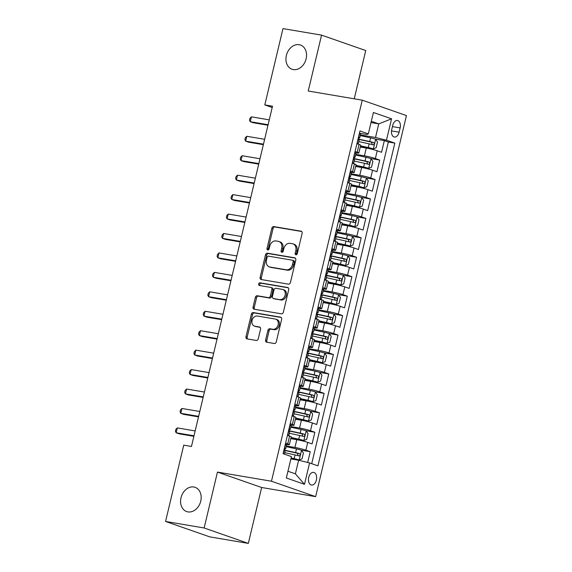 <?xml version="1.0" encoding="UTF-8"?>
<svg xmlns="http://www.w3.org/2000/svg" width="572" height="572" viewBox="0 0 572 572"><rect width="100%" height="100%" fill="white"/><g stroke="black" fill="none" stroke-linecap="round" stroke-linejoin="round"><path stroke-width="0.86" d="M295.917 254.79A1.38 1.073 -70.8 0 0 297.297 253.639L302.13 233.362A1.966 1.53 -70.8 0 0 301.265 231.245A1.966 1.53 -70.8 0 0 301.072 231.195L273.809 226.583A1.966 1.53 -70.8 0 0 271.836 228.235L267.002 248.513A1.38 1.073 -70.8 0 0 269.126 248.87L269.748 246.246A6.299 4.891 -70.8 0 1 276.054 240.955L278.328 241.341A6.299 4.891 -70.8 0 1 278.943 241.498A6.299 4.891 -70.8 0 1 281.717 248.269L281.095 250.893A1.38 1.073 -70.8 0 0 283.212 251.251L283.841 248.627A6.299 4.891 -70.8 0 1 290.14 243.343L292.414 243.729A6.299 4.891 -70.8 0 1 293.028 243.887A6.299 4.891 -70.8 0 1 295.803 250.65L295.181 253.274A1.38 1.073 -70.8 0 0 295.917 254.79M193.837 487.001A12.834 9.96 -70.8 0 0 181.217 496.961A12.834 9.96 -70.8 0 0 186.651 511.561A12.834 9.96 -70.8 0 0 187.909 511.89A12.834 9.96 -70.8 0 0 200.536 501.93A12.834 9.96 -70.8 0 0 195.102 487.33A12.834 9.96 -70.8 0 0 193.837 487.001M299.213 44.695A12.834 9.96 -70.8 0 0 286.586 54.655A12.834 9.96 -70.8 0 0 292.02 69.255A12.834 9.96 -70.8 0 0 293.286 69.584A12.834 9.96 -70.8 0 0 305.906 59.624A12.834 9.96 -70.8 0 0 300.479 45.024A12.834 9.96 -70.8 0 0 299.213 44.695M316.373 480.051A6.421 4.011 99.6 0 0 313.62 472.386A6.421 4.011 99.6 0 0 308.73 477.384A6.421 4.011 99.6 0 0 311.483 485.042A6.421 4.011 99.6 0 0 316.373 480.051M265.608 340.04A1.966 1.53 -70.8 0 0 266.473 342.156A1.966 1.53 -70.8 0 0 266.666 342.206L274.317 343.5A1.966 1.53 -70.8 0 0 276.283 341.849L281.646 319.333A1.966 1.53 -70.8 0 0 280.78 317.217A1.966 1.53 -70.8 0 0 280.587 317.167L253.325 312.555A1.966 1.53 -70.8 0 0 251.358 314.207L245.989 336.722A1.966 1.53 -70.8 0 0 246.854 338.838A1.966 1.53 -70.8 0 0 247.054 338.889L256.292 340.454A1.966 1.53 -70.8 0 0 258.258 338.803L260.553 329.165A1.966 1.53 -70.8 0 0 259.688 327.048A1.966 1.53 -70.8 0 0 259.495 326.998L254.912 326.226A5.262 4.09 -70.8 0 1 254.397 326.09A5.262 4.09 -70.8 0 1 252.166 320.098A5.262 4.09 -70.8 0 1 257.343 316.016L275.296 319.047A5.262 4.09 -70.8 0 1 275.811 319.183A5.262 4.09 -70.8 0 1 278.042 325.175A5.262 4.09 -70.8 0 1 272.858 329.257L269.87 328.757A1.966 1.53 -70.8 0 0 267.903 330.409L265.608 340.04L266.802 340.462A1.966 1.53 -70.8 0 0 267.224 342.299M217.46 472.086L204.14 527.985L165.565 521.457L209.752 536.872L248.327 543.4L261.647 487.501L315.651 496.646L271.464 481.231L217.46 472.086L261.647 487.501M354.247 98.813L365.744 50.543L321.557 35.128L308.244 91.027L362.248 100.164L271.464 481.231M321.557 35.128L282.983 28.6L264.8 104.912L272.215 107.493M165.565 521.457L183.748 445.145L191.463 446.453L272.515 106.213L264.8 104.912M288.452 284.155A1.966 1.53 -70.8 0 0 290.426 282.497L295.788 259.981A1.966 1.53 -70.8 0 0 294.923 257.865A1.966 1.53 -70.8 0 0 294.73 257.815L267.46 253.203A1.966 1.53 -70.8 0 0 265.494 254.855L260.131 277.37A1.966 1.53 -70.8 0 0 260.996 279.486A1.966 1.53 -70.8 0 0 261.19 279.536L288.452 284.155M288.717 289.654L283.354 312.176A1.966 1.53 -70.8 0 1 281.381 313.828L254.118 309.216A1.966 1.53 -70.8 0 1 253.925 309.166A1.966 1.53 -70.8 0 1 253.06 307.05L255.355 297.411A1.966 1.53 -70.8 0 1 257.328 295.76L268.382 297.633A1.966 1.53 -70.8 0 0 270.349 295.981L271.872 289.582A1.966 1.53 -70.8 0 0 271.006 287.473A1.966 1.53 -70.8 0 0 270.813 287.423L259.302 285.471A1.38 1.073 -70.8 0 1 259.938 282.804L287.659 287.494A1.966 1.53 -70.8 0 1 287.852 287.544A1.966 1.53 -70.8 0 1 288.717 289.654M307.672 462.469L310.238 451.701L301.28 450.185M286.315 446.01L294.93 447.468A8.022 0.658 13.4 0 1 305.884 450.178L307.736 442.399L312.09 443.922L314.872 432.253L305.913 430.737M290.941 426.569L299.564 428.028A8.022 0.658 13.4 0 1 310.51 430.737L312.362 422.958L316.724 424.481L319.505 412.812L310.546 411.297M295.574 407.121L304.197 408.58A8.022 0.658 13.4 0 1 315.143 411.297L316.995 403.517L321.357 405.04L324.138 393.372L315.172 391.856M300.207 387.68L308.83 389.139A8.022 0.658 13.4 0 1 319.777 391.849L321.628 384.077L325.99 385.592L328.764 373.931L319.805 372.415M304.84 368.239L313.456 369.698A8.022 0.658 13.4 0 1 324.41 372.408L326.262 364.636L330.623 366.151L333.397 354.49L324.438 352.974M309.473 348.798L318.089 350.257A8.022 0.658 13.4 0 1 329.043 352.967L330.895 345.188L335.249 346.711L338.031 335.049L329.072 333.533M314.099 329.358L322.722 330.816A8.022 0.658 13.4 0 1 333.669 333.526L335.521 325.747L339.882 327.27L342.664 315.601L333.705 314.085M318.733 309.917L327.356 311.375A8.022 0.658 13.4 0 1 338.302 314.085L340.154 306.306L344.516 307.829L347.297 296.16L338.331 294.644M323.366 290.469L331.989 291.927A8.022 0.658 13.4 0 1 342.935 294.644L344.787 286.865L349.149 288.388L351.923 276.719L342.964 275.203M327.999 271.028L336.615 272.486A8.022 0.658 13.4 0 1 347.569 275.196L349.421 267.424L353.775 268.94L356.556 257.278L347.597 255.763M332.632 251.587L341.248 253.046A8.022 0.658 13.4 0 1 352.202 255.755L354.054 247.983L358.408 249.499L361.189 237.838L352.23 236.322M337.258 232.146L345.881 233.605A8.022 0.658 13.4 0 1 356.828 236.315L358.68 228.535L363.041 230.058L365.823 218.397L356.864 216.881M341.892 212.705L350.514 214.164A8.022 0.658 13.4 0 1 361.461 216.874L363.313 209.095L367.674 210.618L370.456 198.949L361.49 197.433M346.525 193.264L355.148 194.723A8.022 0.658 13.4 0 1 366.094 197.433L367.946 189.654L372.308 191.177L375.082 179.508L366.123 177.992M351.158 173.816L359.774 175.275A8.022 0.658 13.4 0 1 370.727 177.992L372.579 170.213L376.934 171.736L379.715 160.067L375.361 158.544A8.022 0.658 -166.6 0 0 364.407 155.834L355.791 154.376M370.756 158.551L379.715 160.067M307.736 442.399A8.022 0.658 -166.6 0 0 296.782 439.689L290.783 438.674M312.362 422.958A8.022 0.658 -166.6 0 0 301.415 420.248L295.417 419.233M316.995 403.517A8.022 0.658 -166.6 0 0 306.049 400.808L300.05 399.792M321.628 384.077A8.022 0.658 -166.6 0 0 310.682 381.367L304.683 380.351M326.262 364.636A8.022 0.658 -166.6 0 0 315.315 361.919L309.316 360.903M330.895 345.188A8.022 0.658 -166.6 0 0 319.941 342.478L313.942 341.463M335.521 325.747A8.022 0.658 -166.6 0 0 324.574 323.037L318.575 322.022M340.154 306.306A8.022 0.658 -166.6 0 0 329.207 303.596L323.209 302.581M344.787 286.865A8.022 0.658 -166.6 0 0 333.841 284.155L327.842 283.14M349.421 267.424A8.022 0.658 -166.6 0 0 338.474 264.714L332.475 263.699M354.054 247.983A8.022 0.658 -166.6 0 0 343.1 245.266L337.101 244.251M358.68 228.535A8.022 0.658 -166.6 0 0 347.733 225.826L341.734 224.81M363.313 209.095A8.022 0.658 -166.6 0 0 352.366 206.385L346.367 205.369M367.946 189.654A8.022 0.658 -166.6 0 0 357 186.944L351.001 185.929M372.579 170.213A8.022 0.658 -166.6 0 0 361.633 167.503L355.634 166.488M392.728 125.325L391.713 129.608A6.213 3.89 99.6 0 0 394.373 137.03A6.213 3.89 99.6 0 0 399.113 132.189L400.135 127.913A6.213 3.89 99.6 0 0 397.468 120.492A6.213 3.89 99.6 0 0 392.728 125.325M315.651 496.646L406.435 115.58L362.248 100.164M287.945 471.242L295.395 473.838L298.634 460.231L309.581 462.941L317.939 465.858L394.83 143.122L386.472 140.204L375.518 137.487L360.417 134.935M309.581 462.941L304.49 484.327L286.336 477.992L291.434 456.606L283.076 453.689L359.96 130.952L368.318 133.869L373.416 112.484L391.563 118.819L386.472 140.204M285.314 444.294L286.336 444.465A8.022 0.658 13.4 0 0 289.361 444.658L291.212 436.879A8.022 0.658 -166.6 0 0 289.582 436.071L287.451 435.321M289.94 424.853L290.969 425.025A8.022 0.658 13.4 0 0 293.994 425.218L295.846 417.438A8.022 0.658 -166.6 0 0 294.215 416.623L292.077 415.88M294.573 405.412L295.595 405.584A8.022 0.658 13.4 0 0 298.627 405.777L300.479 397.998A8.022 0.658 -166.6 0 0 298.849 397.183L296.711 396.439M299.206 385.964L300.228 386.143A8.022 0.658 13.4 0 0 303.253 386.336L305.112 378.557A8.022 0.658 -166.6 0 0 303.475 377.742L301.344 376.998M303.839 366.523L304.862 366.702A8.022 0.658 13.4 0 0 307.886 366.888L309.738 359.116A8.022 0.658 -166.6 0 0 308.108 358.301L305.977 357.557M308.472 347.082L309.495 347.254A8.022 0.658 13.4 0 0 312.519 347.447L314.371 339.675A8.022 0.658 -166.6 0 0 312.741 338.86L310.61 338.116M313.098 327.642L314.121 327.813A8.022 0.658 13.4 0 0 317.153 328.006L319.004 320.227A8.022 0.658 -166.6 0 0 317.374 319.419L315.236 318.668M317.732 308.201L318.754 308.372A8.022 0.658 13.4 0 0 321.786 308.565L323.638 300.786A8.022 0.658 -166.6 0 0 322.007 299.971L319.87 299.227M322.365 288.76L323.387 288.932A8.022 0.658 13.4 0 0 326.412 289.125L328.271 281.345A8.022 0.658 -166.6 0 0 326.633 280.53L324.503 279.787M326.998 269.312L328.021 269.491A8.022 0.658 13.4 0 0 331.045 269.684L332.897 261.904A8.022 0.658 -166.6 0 0 331.267 261.089L329.136 260.346M331.631 249.871L332.654 250.05A8.022 0.658 13.4 0 0 335.678 250.236L337.53 242.464A8.022 0.658 -166.6 0 0 335.9 241.649L333.762 240.905M336.257 230.43L337.28 230.602A8.022 0.658 13.4 0 0 340.311 230.795L342.163 223.023A8.022 0.658 -166.6 0 0 340.533 222.208L338.395 221.464M340.891 210.989L341.913 211.161A8.022 0.658 13.4 0 0 344.945 211.354L346.796 203.575A8.022 0.658 -166.6 0 0 345.166 202.767L343.028 202.016M345.524 191.548L346.546 191.72A8.022 0.658 13.4 0 0 349.571 191.913L351.422 184.134A8.022 0.658 -166.6 0 0 349.792 183.319L347.662 182.575M350.157 172.108L351.179 172.279A8.022 0.658 13.4 0 0 354.204 172.472L356.056 164.693A8.022 0.658 -166.6 0 0 354.425 163.878L352.295 163.134M311.719 463.685L388.345 142.02L384.348 140.626L381.567 152.288L377.213 150.772A8.022 0.658 -166.6 0 0 366.259 148.062L360.26 147.047M354.79 152.66L355.813 152.838A8.022 0.658 -166.6 0 0 358.837 153.031A8.022 0.658 -166.6 0 0 357.207 152.216L355.069 151.473M358.837 153.031L360.689 145.252A8.022 0.658 -166.6 0 0 359.059 144.437L356.921 143.694M285.592 443.1L287.73 443.843A8.022 0.658 13.4 0 1 289.361 444.658M290.226 423.659L292.363 424.403A8.022 0.658 13.4 0 1 293.994 425.218M294.859 404.218L296.997 404.962A8.022 0.658 13.4 0 1 298.627 405.777M299.492 384.777L301.623 385.521A8.022 0.658 13.4 0 1 303.253 386.336M304.125 365.329L306.256 366.08A8.022 0.658 13.4 0 1 307.886 366.888M308.751 345.888L310.889 346.632A8.022 0.658 13.4 0 1 312.519 347.447M313.385 326.448L315.522 327.191A8.022 0.658 13.4 0 1 317.153 328.006M318.018 307.007L320.148 307.75A8.022 0.658 13.4 0 1 321.786 308.565M322.651 287.566L324.782 288.309A8.022 0.658 13.4 0 1 326.412 289.125M327.284 268.125L329.415 268.869A8.022 0.658 13.4 0 1 331.045 269.684M331.91 248.677L334.048 249.428A8.022 0.658 13.4 0 1 335.678 250.236M336.543 229.236L338.681 229.98A8.022 0.658 13.4 0 1 340.311 230.795M341.177 209.795L343.307 210.539A8.022 0.658 13.4 0 1 344.945 211.354M345.81 190.354L347.94 191.098A8.022 0.658 13.4 0 1 349.571 191.913M350.443 170.914L352.574 171.657A8.022 0.658 13.4 0 1 354.204 172.472M370.727 177.992L375.082 179.508M366.094 197.433L370.456 198.949M361.461 216.874L365.823 218.397M356.828 236.315L361.189 237.838M352.202 255.755L356.556 257.278M347.569 275.196L351.923 276.719M342.935 294.644L347.297 296.16M338.302 314.085L342.664 315.601M333.669 333.526L338.031 335.049M329.043 352.967L333.397 354.49M324.41 372.408L328.764 373.931M319.777 391.849L324.138 393.372M315.143 411.297L319.505 412.812M310.51 430.737L314.872 432.253M305.884 450.178L310.238 451.701M298.634 460.231L290.883 458.916M375.518 137.487L378.764 123.881L371.314 121.285M371.013 122.572L378.764 123.881L391.563 118.819M359.416 133.219L366.924 134.492L368.318 133.869M204.14 527.985L248.327 543.4M375.389 139.11L384.348 140.626M388.345 142.02L394.83 143.122M304.49 484.327L295.395 473.838M296.468 254.712A1.38 1.073 -70.8 0 1 296.375 253.696L296.997 251.072A6.299 4.891 -70.8 0 0 294.222 244.301L293.028 243.887M278.943 241.498L280.137 241.92A6.299 4.891 -70.8 0 1 282.911 248.684L282.289 251.308A1.38 1.073 -70.8 0 0 282.382 252.331M301.709 231.517L275.003 226.998A1.966 1.53 -70.8 0 0 273.03 228.65L268.204 248.927A1.38 1.073 -70.8 0 0 268.297 249.95M295.367 258.136L268.661 253.618A1.966 1.53 -70.8 0 0 266.688 255.269L261.325 277.792A1.966 1.53 -70.8 0 0 261.747 279.629M293.164 261.719A1.38 1.073 -70.8 0 0 292.428 260.21L268.49 256.156A1.38 1.073 -70.8 0 0 267.117 257.314L266.459 260.081A6.299 4.891 -70.8 0 0 269.226 266.845A6.299 4.891 -70.8 0 0 269.848 267.01L286.207 269.777A6.299 4.891 -70.8 0 0 292.507 264.486L293.164 261.719L294.358 262.14A1.38 1.073 -70.8 0 0 293.622 260.625M269.226 266.845L270.42 267.267A6.299 4.891 -70.8 0 0 271.042 267.424L269.848 267.01M294.358 262.14L293.701 264.907A6.299 4.891 -70.8 0 1 287.401 270.191L271.042 267.424M272.007 287.838A1.966 1.53 -70.8 0 1 272.2 287.888A1.966 1.53 -70.8 0 1 273.066 290.004L271.543 296.396A1.966 1.53 -70.8 0 1 269.576 298.048L258.523 296.174A1.966 1.53 -70.8 0 0 256.549 297.826L254.254 307.464A1.966 1.53 -70.8 0 0 254.676 309.309M288.295 287.816L261.132 283.219A1.38 1.073 -70.8 0 0 259.981 285.585M279.858 299.571A5.262 4.09 -70.8 0 0 285.035 295.488A5.262 4.09 -70.8 0 0 282.804 289.496A5.262 4.09 -70.8 0 0 282.289 289.361L275.961 288.295A1.966 1.53 -70.8 0 0 273.995 289.947L272.472 296.339A1.966 1.53 -70.8 0 0 273.337 298.455A1.966 1.53 -70.8 0 0 273.53 298.505L281.052 299.985A5.262 4.09 -70.8 0 0 286.229 295.903A5.262 4.09 -70.8 0 0 283.998 289.911L282.804 289.496M274.353 298.784A1.966 1.53 -70.8 0 0 274.531 298.87A1.966 1.53 -70.8 0 0 274.724 298.92L273.53 298.505M281.052 299.985L274.724 298.92M275.811 319.183L277.005 319.598A5.262 4.09 -70.8 0 1 279.236 325.59A5.262 4.09 -70.8 0 1 274.052 329.679L271.064 329.172A1.966 1.53 -70.8 0 0 269.097 330.823L266.802 340.462M254.397 326.09L255.591 326.505A5.262 4.09 -70.8 0 0 256.106 326.641L254.912 326.226M260.131 327.32L256.106 326.641M281.224 317.489L254.519 312.97A1.966 1.53 -70.8 0 0 252.552 314.621L247.183 337.137A1.966 1.53 -70.8 0 0 247.612 338.981M360.496 146.075L373.28 148.899L376.133 147.79L377.52 141.956L375.597 139.182A5.312 0.436 -166.6 0 0 370.577 137.831L360.267 135.571M373.28 148.899A5.312 0.436 -166.6 0 0 368.261 147.555L360.546 145.86M358.83 141.599L369.14 143.858A5.312 0.436 13.4 0 1 373.073 144.859C374.431 144.451 374.617 143.672 373.63 142.528A5.312 0.436 -166.6 0 0 369.698 141.527L358.544 139.082M358.565 139.311L371.407 142.156L372.093 144.001M357.078 143.036L357.278 143.315A5.312 0.436 13.4 0 1 358.301 143.837A5.312 0.436 13.4 0 1 357.793 143.901L357.479 143.887M359.338 133.555L359.595 133.598A5.312 0.436 13.4 0 1 360.617 134.113L359.738 137.809A5.312 0.436 -166.6 0 0 359.416 137.573L359.373 137.559M268.111 124.725L250.271 121.707L251.43 116.845L269.262 119.863M358.901 137.859L359.23 137.873A5.312 0.436 -166.6 0 0 359.738 137.809M359.316 137.552L359.416 137.573C358.565 138.066 358.379 138.846 358.866 139.904A5.312 0.436 13.4 0 1 359.18 140.14L358.301 143.837M267.982 125.239L253.26 122.744L250.271 121.707L249.506 120.22L249.971 118.275L251.43 116.845M355.863 165.515L368.647 168.34L371.5 167.231L372.887 161.397L370.963 158.623A5.312 0.436 -166.6 0 0 365.944 157.271L355.634 155.012M368.647 168.34A5.312 0.436 -166.6 0 0 363.628 166.995L355.913 165.301M354.204 161.039L364.507 163.299A5.312 0.436 13.4 0 1 368.439 164.307C369.798 163.892 369.984 163.113 368.997 161.969A5.312 0.436 -166.6 0 0 365.065 160.968L353.918 158.523M353.939 158.751L366.781 161.597L367.46 163.442M351.229 184.956L364.014 187.788L366.866 186.672L368.261 180.838L366.33 178.064A5.312 0.436 -166.6 0 0 361.311 176.719L351.008 174.453M364.014 187.788A5.312 0.436 -166.6 0 0 358.994 186.436L351.279 184.742M349.571 180.48L359.874 182.747A5.312 0.436 13.4 0 1 363.813 183.748C365.172 183.333 365.351 182.554 364.364 181.41A5.312 0.436 -166.6 0 0 360.432 180.409L349.285 177.964M349.306 178.192L362.147 181.038L362.827 182.883M346.596 204.397L359.388 207.228L362.24 206.113L363.628 200.286L361.697 197.504A5.312 0.436 -166.6 0 0 356.678 196.16L346.375 193.894M359.388 207.228A5.312 0.436 -166.6 0 0 354.368 205.877L346.646 204.183M344.937 199.921L355.248 202.188A5.312 0.436 13.4 0 1 359.18 203.189C360.539 202.774 360.725 201.995 359.738 200.858A5.312 0.436 -166.6 0 0 355.798 199.85L344.651 197.404M344.673 197.633L357.514 200.479L358.194 202.324M341.97 223.845L354.754 226.669L357.607 225.561L358.994 219.727L357.071 216.945A5.312 0.436 -166.6 0 0 352.052 215.601L341.741 213.335M354.754 226.669A5.312 0.436 -166.6 0 0 349.735 225.325L342.02 223.631M340.304 219.362L350.615 221.629A5.312 0.436 13.4 0 1 354.547 222.63C355.906 222.215 356.091 221.443 355.105 220.299A5.312 0.436 -166.6 0 0 351.172 219.298L340.018 216.845M340.04 217.074L352.881 219.92L353.567 221.772M352.452 162.477L352.645 162.763A5.312 0.436 13.4 0 1 353.668 163.277A5.312 0.436 13.4 0 1 353.16 163.342L352.845 163.327M354.704 152.996L354.962 153.039A5.312 0.436 13.4 0 1 355.984 153.561L355.105 157.25A5.312 0.436 -166.6 0 0 354.79 157.014L354.74 157M263.477 144.165L245.638 141.148L246.797 136.286L264.636 139.303M354.268 157.3L354.597 157.314A5.312 0.436 -166.6 0 0 355.105 157.25M354.69 156.993L354.79 157.014C353.932 157.514 353.753 158.287 354.232 159.345A5.312 0.436 13.4 0 1 354.547 159.588L353.668 163.277M263.356 144.68L248.627 142.185L245.638 141.148L244.88 139.661L245.338 137.716L246.797 136.286M347.819 181.917L348.012 182.203A5.312 0.436 13.4 0 1 349.034 182.718A5.312 0.436 13.4 0 1 348.534 182.79L348.212 182.768M350.078 172.437L350.329 172.479A5.312 0.436 13.4 0 1 351.351 173.001L350.472 176.691A5.312 0.436 -166.6 0 0 350.157 176.455L350.107 176.441M258.844 163.606L241.005 160.589L242.163 155.727L260.003 158.744M349.635 176.741L349.964 176.762A5.312 0.436 -166.6 0 0 350.472 176.691M350.057 176.441L350.157 176.455C349.306 176.955 349.12 177.728 349.599 178.786A5.312 0.436 13.4 0 1 349.914 179.029L349.034 182.718M258.723 164.121L243.994 161.633L241.005 160.589L240.247 159.102L240.705 157.157L242.163 155.727M343.186 201.358L343.386 201.644A5.312 0.436 13.4 0 1 344.401 202.159A5.312 0.436 13.4 0 1 343.901 202.231L343.579 202.209M345.445 191.877L345.695 191.92A5.312 0.436 13.4 0 1 346.718 192.442L345.838 196.139A5.312 0.436 -166.6 0 0 345.524 195.896L345.474 195.881M254.211 183.047L236.379 180.03L237.537 175.168L255.369 178.185M345.009 196.182L345.338 196.203A5.312 0.436 -166.6 0 0 345.838 196.139M345.424 195.881L345.524 195.896C344.673 196.396 344.487 197.176 344.966 198.227A5.312 0.436 13.4 0 1 345.288 198.47L344.401 202.159M254.09 183.562L239.361 181.074L236.379 180.03L235.614 178.543L236.079 176.598L237.537 175.168M338.553 220.799L338.753 221.085A5.312 0.436 13.4 0 1 339.775 221.607A5.312 0.436 13.4 0 1 339.267 221.671L338.946 221.65M340.812 211.318L341.069 211.368A5.312 0.436 13.4 0 1 342.092 211.883L341.205 215.58A5.312 0.436 -166.6 0 0 340.891 215.337L340.848 215.322M249.578 202.488L231.746 199.471L232.904 194.609L250.736 197.633M340.376 215.623L340.705 215.644A5.312 0.436 -166.6 0 0 341.205 215.58M340.79 215.322L340.891 215.337C340.04 215.837 339.854 216.616 340.34 217.675A5.312 0.436 13.4 0 1 340.655 217.911L339.775 221.607M249.456 203.01L234.727 200.515L231.746 199.471L230.981 197.991L231.445 196.046L232.904 194.609M337.337 243.286L350.121 246.11L352.974 245.002L354.361 239.167L352.438 236.393A5.312 0.436 -166.6 0 0 347.418 235.042L337.108 232.783M350.121 246.11A5.312 0.436 -166.6 0 0 345.102 244.766L337.387 243.071M335.671 238.81L345.981 241.069A5.312 0.436 13.4 0 1 349.914 242.07C351.272 241.663 351.458 240.883 350.472 239.739A5.312 0.436 -166.6 0 0 346.539 238.738L335.392 236.286M335.406 236.522L348.248 239.361L348.934 241.212M333.919 240.24L334.12 240.526A5.312 0.436 13.4 0 1 335.142 241.048A5.312 0.436 13.4 0 1 334.634 241.112L334.32 241.098M336.179 230.766L336.436 230.809A5.312 0.436 13.4 0 1 337.459 231.324L336.579 235.02A5.312 0.436 -166.6 0 0 336.257 234.785L336.214 234.763M244.952 221.936L227.113 218.912L228.271 214.057L246.11 217.074M335.743 235.071L336.071 235.085A5.312 0.436 -166.6 0 0 336.579 235.02M336.164 234.763L336.257 234.785C335.406 235.278 335.221 236.057 335.707 237.115A5.312 0.436 13.4 0 1 336.021 237.351L335.142 241.048M244.823 222.451L230.101 219.955L227.113 218.912L226.348 217.431L226.812 215.487L228.271 214.057M332.704 262.727L345.488 265.551L348.341 264.443L349.728 258.608L347.805 255.834A5.312 0.436 -166.6 0 0 342.785 254.483L332.475 252.223M345.488 265.551A5.312 0.436 -166.6 0 0 340.469 264.207L332.754 262.512M331.045 258.251L341.348 260.51A5.312 0.436 13.4 0 1 345.281 261.511C346.639 261.104 346.825 260.324 345.838 259.18A5.312 0.436 -166.6 0 0 341.906 258.179L330.759 255.734M330.78 255.963L343.622 258.809L344.301 260.653M329.293 259.688L329.486 259.967A5.312 0.436 13.4 0 1 330.509 260.489A5.312 0.436 13.4 0 1 330.001 260.553L329.687 260.539M331.553 250.207L331.803 250.25A5.312 0.436 13.4 0 1 332.825 250.765L331.946 254.461A5.312 0.436 -166.6 0 0 331.631 254.225L331.581 254.211M240.319 241.377L222.479 238.36L223.638 233.498L241.477 236.515M331.109 254.511L331.438 254.526A5.312 0.436 -166.6 0 0 331.946 254.461M331.531 254.204L331.631 254.225C330.773 254.719 330.595 255.498 331.074 256.556A5.312 0.436 13.4 0 1 331.388 256.792L330.509 260.489M240.197 241.892L225.468 239.396L222.479 238.36L221.722 236.872L222.179 234.928L223.638 233.498M328.071 282.168L340.855 284.992L343.708 283.884L345.102 278.049L343.171 275.275A5.312 0.436 -166.6 0 0 338.152 273.924L327.849 271.664M340.855 284.992A5.312 0.436 -166.6 0 0 335.835 283.648L328.121 281.953M326.412 277.692L336.715 279.951A5.312 0.436 13.4 0 1 340.655 280.959C342.013 280.545 342.192 279.765 341.205 278.621A5.312 0.436 -166.6 0 0 337.273 277.62L326.126 275.175M326.147 275.404L338.989 278.249L339.668 280.094M324.66 279.129L324.853 279.415A5.312 0.436 13.4 0 1 325.876 279.93A5.312 0.436 13.4 0 1 325.375 279.994L325.053 279.98M326.919 269.648L327.17 269.691A5.312 0.436 13.4 0 1 328.192 270.213L327.313 273.902A5.312 0.436 -166.6 0 0 326.998 273.666L326.948 273.652M235.685 260.818L217.846 257.8L219.005 252.938L236.844 255.956M326.476 273.952L326.805 273.967A5.312 0.436 -166.6 0 0 327.313 273.902M326.898 273.645L326.998 273.666C326.147 274.167 325.961 274.939 326.44 275.997A5.312 0.436 13.4 0 1 326.755 276.24L325.876 279.93M235.564 261.332L220.835 258.837L217.846 257.8L217.088 256.313L217.553 254.368L219.005 252.938M323.437 301.608L336.229 304.44L339.082 303.324L340.469 297.49L338.545 294.716A5.312 0.436 -166.6 0 0 333.519 293.372L323.216 291.105M336.229 304.44A5.312 0.436 -166.6 0 0 331.209 303.088L323.487 301.394M321.779 297.133L332.089 299.399A5.312 0.436 13.4 0 1 336.021 300.4C337.38 299.985 337.566 299.206 336.579 298.062A5.312 0.436 -166.6 0 0 332.639 297.061L321.493 294.616M321.514 294.845L334.355 297.69L335.035 299.535M320.027 298.57L320.227 298.856A5.312 0.436 13.4 0 1 321.242 299.37A5.312 0.436 13.4 0 1 320.742 299.442L320.42 299.421M322.286 289.089L322.536 289.132A5.312 0.436 13.4 0 1 323.559 289.654L322.68 293.343A5.312 0.436 -166.6 0 0 322.365 293.107L322.315 293.093M231.052 280.259L213.22 277.241L214.378 272.379L232.211 275.397M321.85 293.393L322.179 293.415A5.312 0.436 -166.6 0 0 322.68 293.343M322.265 293.093L322.365 293.107C321.514 293.608 321.328 294.38 321.807 295.438A5.312 0.436 13.4 0 1 322.129 295.681L321.242 299.37M230.931 280.773L216.202 278.285L213.22 277.241L212.455 275.754L212.92 273.809L214.378 272.379M318.811 321.049L331.596 323.881L334.448 322.765L335.835 316.938L333.912 314.157A5.312 0.436 -166.6 0 0 328.893 312.812L318.583 310.546M331.596 323.881A5.312 0.436 -166.6 0 0 326.576 322.529L318.861 320.835M317.145 316.573L327.456 318.84A5.312 0.436 13.4 0 1 331.388 319.841C332.747 319.426 332.933 318.647 331.946 317.51A5.312 0.436 -166.6 0 0 328.013 316.502L316.859 314.057M316.881 314.285L329.722 317.131L330.409 318.976M315.394 318.011L315.594 318.297A5.312 0.436 13.4 0 1 316.616 318.811A5.312 0.436 13.4 0 1 316.109 318.883L315.787 318.861M317.653 308.53L317.91 308.573A5.312 0.436 13.4 0 1 318.933 309.094L318.046 312.791A5.312 0.436 -166.6 0 0 317.732 312.548L317.689 312.534M226.419 299.699L208.587 296.682L209.745 291.82L227.577 294.837M317.217 312.834L317.546 312.855A5.312 0.436 -166.6 0 0 318.046 312.791M317.632 312.534L317.732 312.548C316.881 313.048 316.695 313.828 317.181 314.879A5.312 0.436 13.4 0 1 317.496 315.122L316.616 318.811M226.297 300.214L211.568 297.726L208.587 296.682L207.822 295.195L208.287 293.25L209.745 291.82M314.178 340.497L326.962 343.322L329.815 342.213L331.202 336.379L329.279 333.598A5.312 0.436 -166.6 0 0 324.26 332.253L313.949 329.987M326.962 343.322A5.312 0.436 -166.6 0 0 321.943 341.977L314.228 340.283M312.512 336.014L322.822 338.281A5.312 0.436 13.4 0 1 326.755 339.282C328.113 338.867 328.299 338.095 327.313 336.951A5.312 0.436 -166.6 0 0 323.38 335.95L312.233 333.497M312.255 333.726L325.089 336.572L325.775 338.424M310.76 337.451L310.961 337.737A5.312 0.436 13.4 0 1 311.983 338.259A5.312 0.436 13.4 0 1 311.475 338.324L311.161 338.302M313.02 327.97L313.277 328.021A5.312 0.436 13.4 0 1 314.3 328.535L313.42 332.232A5.312 0.436 -166.6 0 0 313.098 331.989L313.056 331.974M221.793 319.14L203.954 316.123L205.112 311.261L222.951 314.285M312.584 332.275L312.913 332.296A5.312 0.436 -166.6 0 0 313.42 332.232M313.006 331.974L313.098 331.989C312.248 332.489 312.062 333.269 312.548 334.327A5.312 0.436 13.4 0 1 312.863 334.563L311.983 338.259M221.664 319.662L206.942 317.167L203.954 316.123L203.189 314.643L203.653 312.698L205.112 311.261M309.545 359.938L322.329 362.762L325.182 361.654L326.569 355.82L324.646 353.046A5.312 0.436 -166.6 0 0 319.626 351.694L309.316 349.435M322.329 362.762A5.312 0.436 -166.6 0 0 317.31 361.418L309.595 359.724M307.886 355.462L318.189 357.722A5.312 0.436 13.4 0 1 322.122 358.723C323.48 358.315 323.666 357.536 322.68 356.392A5.312 0.436 -166.6 0 0 318.747 355.391L307.6 352.938M307.622 353.174L320.463 356.013L321.142 357.865M306.134 356.892L306.327 357.178A5.312 0.436 13.4 0 1 307.35 357.7A5.312 0.436 13.4 0 1 306.842 357.765L306.528 357.75M308.394 347.418L308.644 347.461A5.312 0.436 13.4 0 1 309.666 347.976L308.787 351.673A5.312 0.436 -166.6 0 0 308.472 351.437L308.422 351.415M217.16 338.588L199.321 335.564L200.479 330.709L218.318 333.726M307.95 351.723L308.279 351.737A5.312 0.436 -166.6 0 0 308.787 351.673M308.372 351.415L308.472 351.437C307.614 351.93 307.436 352.709 307.915 353.768A5.312 0.436 13.4 0 1 308.229 354.004L307.35 357.7M217.038 339.103L202.309 336.608L199.321 335.564L198.563 334.084L199.02 332.139L200.479 330.709M304.912 379.379L317.696 382.203L320.549 381.095L321.943 375.261L320.013 372.486A5.312 0.436 -166.6 0 0 314.993 371.135L304.69 368.876M317.696 382.203A5.312 0.436 -166.6 0 0 312.677 380.859L304.962 379.164M303.253 374.903L313.556 377.162A5.312 0.436 13.4 0 1 317.496 378.163C318.854 377.756 319.033 376.977 318.046 375.833A5.312 0.436 -166.6 0 0 314.114 374.832L302.967 372.386M302.988 372.615L315.83 375.461L316.509 377.305M301.501 376.34L301.694 376.619A5.312 0.436 13.4 0 1 302.717 377.141A5.312 0.436 13.4 0 1 302.216 377.205L301.894 377.191M303.761 366.859L304.011 366.902A5.312 0.436 13.4 0 1 305.033 367.417L304.154 371.114A5.312 0.436 -166.6 0 0 303.839 370.878L303.789 370.863M212.527 358.029L194.687 355.012L195.846 350.15L213.685 353.167M303.317 371.164L303.646 371.178A5.312 0.436 -166.6 0 0 304.154 371.114M303.739 370.856L303.839 370.878C302.988 371.371 302.803 372.15 303.282 373.209A5.312 0.436 13.4 0 1 303.596 373.444L302.717 377.141M212.405 358.544L197.676 356.049L194.687 355.012L193.929 353.525L194.394 351.58L195.846 350.15M300.279 398.82L313.07 401.644L315.923 400.536L317.31 394.701L315.387 391.927A5.312 0.436 -166.6 0 0 310.36 390.576L300.057 388.317M313.07 401.644A5.312 0.436 -166.6 0 0 308.051 400.3L300.329 398.605M298.62 394.344L308.93 396.603A5.312 0.436 13.4 0 1 312.863 397.611C314.221 397.197 314.407 396.417 313.42 395.273A5.312 0.436 -166.6 0 0 309.481 394.272L298.334 391.827M298.355 392.056L311.197 394.902L311.876 396.746M296.868 395.781L297.068 396.067A5.312 0.436 13.4 0 1 298.083 396.582A5.312 0.436 13.4 0 1 297.583 396.646L297.261 396.632M299.127 386.3L299.378 386.343A5.312 0.436 13.4 0 1 300.4 386.865L299.521 390.554A5.312 0.436 -166.6 0 0 299.206 390.318L299.156 390.304M207.893 377.47L190.061 374.453L191.22 369.591L209.052 372.608M298.691 390.604L299.02 390.619A5.312 0.436 -166.6 0 0 299.521 390.554M299.106 390.297L299.206 390.318C298.355 390.819 298.169 391.591 298.648 392.649A5.312 0.436 13.4 0 1 298.97 392.892L298.083 396.582M207.772 377.985L193.043 375.489L190.061 374.453L189.296 372.965L189.761 371.021L191.22 369.591M295.652 418.261L308.437 421.092L311.29 419.977L312.677 414.142L310.753 411.368A5.312 0.436 -166.6 0 0 305.734 410.024L295.424 407.757M308.437 421.092A5.312 0.436 -166.6 0 0 303.417 419.741L295.703 418.046M293.987 413.785L304.297 416.051A5.312 0.436 13.4 0 1 308.229 417.052C309.588 416.638 309.774 415.858 308.787 414.714A5.312 0.436 -166.6 0 0 304.855 413.713L293.701 411.268M293.722 411.497L306.563 414.342L307.25 416.187M292.235 415.222L292.435 415.508A5.312 0.436 13.4 0 1 293.457 416.023A5.312 0.436 13.4 0 1 292.95 416.094L292.628 416.073M294.494 405.741L294.752 405.784A5.312 0.436 13.4 0 1 295.774 406.306L294.887 409.995A5.312 0.436 -166.6 0 0 294.573 409.759L294.53 409.745M203.26 396.911L185.428 393.893L186.586 389.031L204.418 392.049M294.058 410.045L294.387 410.067A5.312 0.436 -166.6 0 0 294.887 409.995M294.473 409.745L294.573 409.759C293.722 410.26 293.536 411.032 294.022 412.09A5.312 0.436 13.4 0 1 294.337 412.333L293.457 416.023M203.139 397.426L188.41 394.937L185.428 393.893L184.663 392.406L185.128 390.462L186.586 389.031M291.019 437.702L303.803 440.533L306.656 439.418L308.043 433.59L306.12 430.809A5.312 0.436 -166.6 0 0 301.101 429.465L290.79 427.198M303.803 440.533A5.312 0.436 -166.6 0 0 298.784 439.182L291.069 437.487M289.353 433.226L299.664 435.492A5.312 0.436 13.4 0 1 303.596 436.493C304.955 436.078 305.141 435.299 304.154 434.162A5.312 0.436 -166.6 0 0 300.221 433.154L289.075 430.709M289.096 430.938L301.93 433.783L302.617 435.628M287.602 434.663L287.802 434.949A5.312 0.436 13.4 0 1 288.824 435.464A5.312 0.436 13.4 0 1 288.317 435.535L288.002 435.514M289.861 425.182L290.118 425.225A5.312 0.436 13.4 0 1 291.141 425.747L290.261 429.443A5.312 0.436 -166.6 0 0 289.947 429.2L289.897 429.186M198.634 416.352L180.795 413.334L181.953 408.472L199.792 411.49M289.425 429.486L289.754 429.508A5.312 0.436 -166.6 0 0 290.261 429.443M289.847 429.186L289.947 429.2C289.089 429.701 288.903 430.48 289.389 431.531A5.312 0.436 13.4 0 1 289.704 431.774L288.824 435.464M198.505 416.866L183.784 414.378L180.795 413.334L180.03 411.847L180.495 409.902L181.953 408.472M291.062 458.172L299.17 459.974L302.023 458.866L303.41 453.031L301.487 450.25A5.312 0.436 -166.6 0 0 296.468 448.906L286.164 446.639M299.17 459.974A5.312 0.436 -166.6 0 0 294.151 458.63L291.112 457.957M284.727 452.666L295.03 454.933A5.312 0.436 13.4 0 1 298.963 455.934C300.321 455.519 300.507 454.747 299.521 453.603A5.312 0.436 -166.6 0 0 295.588 452.602L284.441 450.15M284.463 450.378L297.304 453.224L297.983 455.076M285.235 444.623L285.485 444.673A5.312 0.436 13.4 0 1 286.508 445.188L285.628 448.884A5.312 0.436 -166.6 0 0 285.314 448.641L285.264 448.627M194.001 435.792L176.162 432.775L177.32 427.913L195.159 430.938M284.792 448.927L285.121 448.948A5.312 0.436 -166.6 0 0 285.628 448.884M285.213 448.627L285.314 448.641C284.456 449.142 284.277 449.921 284.756 450.979A5.312 0.436 13.4 0 1 285.07 451.215L284.377 454.147M193.879 436.314L179.15 433.819L176.162 432.775L175.404 431.295L175.861 429.35L177.32 427.913M294.93 447.468L296.782 439.689M299.564 428.028L301.415 420.248M304.197 408.58L306.049 400.808M308.83 389.139L310.682 381.367M313.456 369.698L315.315 361.919M318.089 350.257L319.941 342.478M322.722 330.816L324.574 323.037M327.356 311.375L329.207 303.596M331.989 291.927L333.841 284.155M336.615 272.486L338.474 264.714M341.248 253.046L343.1 245.266M345.881 233.605L347.733 225.826M350.514 214.164L352.366 206.385M355.148 194.723L357 186.944M359.774 175.275L361.633 167.503M364.407 155.834L366.259 148.062M357.207 152.216L359.059 144.437M287.73 443.843L289.582 436.071M292.363 424.403L294.215 416.623M296.997 404.962L298.849 397.183M301.623 385.521L303.475 377.742M306.256 366.08L308.108 358.301M310.889 346.632L312.741 338.86M315.522 327.191L317.374 319.419M320.148 307.75L322.007 299.971M324.782 288.309L326.633 280.53M329.415 268.869L331.267 261.089M334.048 249.428L335.9 241.649M338.681 229.98L340.533 222.208M343.307 210.539L345.166 202.767M347.94 191.098L349.792 183.319M352.574 171.657L354.425 163.878M375.361 158.544L377.213 150.772M392.428 126.605L400.135 127.913M391.491 130.902L399.113 132.189M296.997 251.072L295.803 250.65M282.289 251.308L281.095 250.893M282.911 248.684L281.717 248.269M268.204 248.927L267.002 248.513M273.03 228.65L271.836 228.235M275.003 226.998L273.809 226.583M301.444 231.324L301.072 231.195M296.375 253.696L295.181 253.274M261.325 277.792L260.131 277.37M266.688 255.269L265.494 254.855M268.661 253.618L267.46 253.203M295.102 257.951L294.73 257.815M287.401 270.191L286.207 269.777M293.701 264.907L292.507 264.486M254.254 307.464L253.06 307.05M256.549 297.826L255.355 297.411M258.523 296.174L257.328 295.76M269.576 298.048L268.382 297.633M271.543 296.396L270.349 295.981M273.066 290.004L271.872 289.582M261.132 283.219L259.938 282.804M288.031 287.623L287.659 287.494M269.097 330.823L267.903 330.409M271.064 329.172L269.87 328.757M274.052 329.679L272.858 329.257M259.874 327.127L259.495 326.998M247.183 337.137L245.989 336.722M252.552 314.621L251.358 314.207M254.519 312.97L253.325 312.555M280.966 317.296L280.587 317.167M373.352 148.87L375.647 139.246M369.698 141.527L370.577 137.831M368.261 147.555L369.14 143.858M371.407 142.156L373.63 142.528M359.523 133.626L357.228 143.25M368.718 168.318L371.013 158.694M365.065 160.968L365.944 157.271M363.628 166.995L364.507 163.299M366.781 161.597L368.997 161.969M364.085 187.759L366.38 178.135M360.432 180.409L361.311 176.719M358.994 186.436L359.874 182.747M362.147 181.038L364.364 181.41M359.459 207.2L361.747 197.576M355.798 199.85L356.678 196.16M354.368 205.877L355.248 202.188M357.514 200.479L359.738 200.858M354.826 226.641L357.121 217.017M351.172 219.298L352.052 215.601M349.735 225.325L350.615 221.629M352.881 219.92L355.105 220.299M354.89 153.067L352.602 162.691M350.257 172.508L347.969 182.132M345.631 191.949L343.336 201.573M340.998 211.39L338.703 221.014M350.193 246.082L352.488 236.458M346.539 238.738L347.418 235.042M345.102 244.766L345.981 241.069M348.248 239.361L350.472 239.739M336.365 230.838L334.069 240.462M345.56 265.522L347.855 255.898M341.906 258.179L342.785 254.483M340.469 264.207L341.348 260.51M343.622 258.809L345.838 259.18M331.731 250.279L329.443 259.902M340.926 284.97L343.221 275.346M337.273 277.62L338.152 273.924M335.835 283.648L336.715 279.951M338.989 278.249L341.205 278.621M327.098 269.719L324.81 279.343M336.3 304.411L338.588 294.787M332.639 297.061L333.519 293.372M331.209 303.088L332.089 299.399M334.355 297.69L336.579 298.062M322.472 289.16L320.177 298.784M331.667 323.852L333.962 314.228M328.013 316.502L328.893 312.812M326.576 322.529L327.456 318.84M329.722 317.131L331.946 317.51M317.839 308.601L315.544 318.225M327.034 343.293L329.329 333.669M323.38 335.95L324.26 332.253M321.943 341.977L322.822 338.281M325.089 336.572L327.313 336.951M313.206 328.042L310.911 337.666M322.401 362.734L324.696 353.11M318.747 355.391L319.626 351.694M317.31 361.418L318.189 357.722M320.463 356.013L322.68 356.392M308.573 347.49L306.285 357.114M317.775 382.175L320.063 372.551M314.114 374.832L314.993 371.135M312.677 380.859L313.556 377.162M315.83 375.461L318.046 375.833M303.939 366.931L301.651 376.555M313.141 401.623L315.429 391.999M309.481 394.272L310.36 390.576M308.051 400.3L308.93 396.603M311.197 394.902L313.42 395.273M299.313 386.372L297.018 395.996M308.508 421.063L310.803 411.44M304.855 413.713L305.734 410.024M303.417 419.741L304.297 416.051M306.563 414.342L308.787 414.714M294.68 405.813L292.385 415.436M303.875 440.504L306.17 430.88M300.221 433.154L301.101 429.465M298.784 439.182L299.664 435.492M301.93 433.783L304.154 434.162M290.047 425.253L287.752 434.877M299.242 459.945L301.537 450.321M295.588 452.602L296.468 448.906M294.151 458.63L295.03 454.933M297.304 453.224L299.521 453.603M285.414 444.694L283.254 453.753M293.758 260.66L292.564 260.239M272.2 287.888L271.006 287.473M274.531 298.87L273.337 298.455"/></g></svg>
